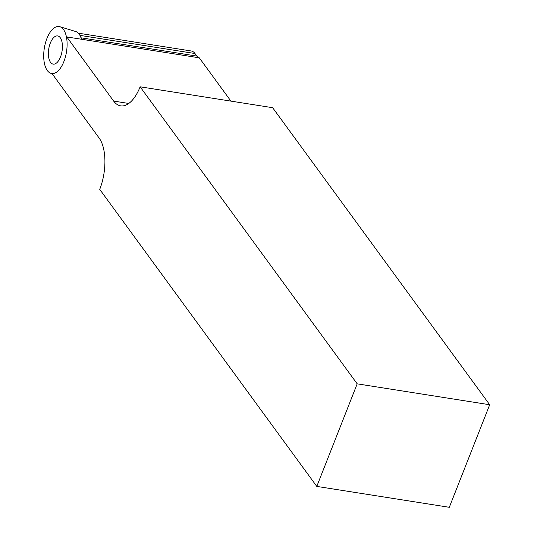 <?xml version="1.0" encoding="UTF-8"?>
<svg xmlns="http://www.w3.org/2000/svg" width="534" height="534" viewBox="0 0 534 534"><rect width="100%" height="100%" fill="white"/><g stroke="black" fill="none" stroke-linecap="round" stroke-linejoin="round"><path stroke-width="0.8" d="M489.698 404.739L449.301 507.3L316.789 486.401L357.186 383.839L140.128 86.802L272.64 107.701L489.698 404.739L357.186 383.839M128.781 103.462L113.655 101.08A38.054 17.982 -81 0 0 120.651 105.852A38.054 17.982 -81 0 0 140.128 86.802M113.655 101.08L66.777 36.926L199.289 57.826L230.922 101.12M78.358 33.181L191.272 50.99A20.219 9.552 -81 0 1 194.99 53.527L196.852 56.077A14.271 6.742 -81 0 0 199.289 57.826M316.789 486.401L99.731 189.363A38.054 17.982 -81 0 0 99.11 137.999L52.232 73.852A14.271 6.742 -81 0 0 52.158 73.572M81.428 39.236A21.467 10.146 -81 0 0 79.132 34.109A21.467 10.146 -81 0 0 75.835 31.566L59.828 26.7A23.783 11.241 -81 0 0 44.302 48.274A23.783 11.241 -81 0 0 52.432 73.585A23.783 11.241 -81 0 0 65.622 56.117A23.783 11.241 -81 0 0 63.479 29.517A23.783 11.241 -81 0 0 59.828 26.7M50.55 62.338A14.271 6.742 99 0 1 49.388 45.924A14.271 6.742 99 0 1 57.625 35.932A14.271 6.742 99 0 1 62.064 51.077A14.271 6.742 99 0 1 53.18 64.127A14.271 6.742 99 0 1 50.55 62.338M196.852 56.077L80.988 37.801M194.99 53.527L79.933 35.377"/></g></svg>
